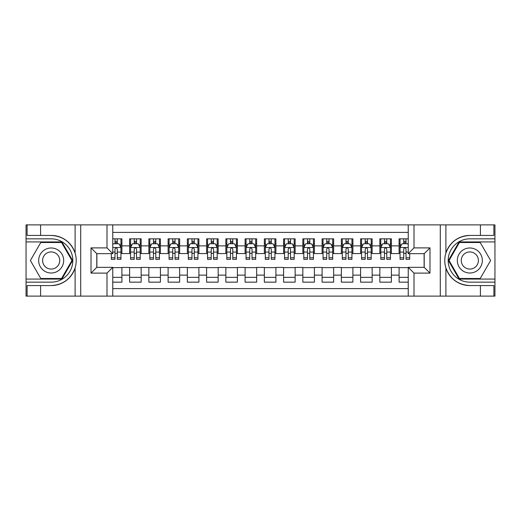 <?xml version="1.0" encoding="UTF-8"?>
<svg xmlns="http://www.w3.org/2000/svg" width="521" height="521" viewBox="0 0 521 521"><rect width="100%" height="100%" fill="white"/><g stroke="black" fill="none" stroke-linecap="round" stroke-linejoin="round"><path stroke-width="0.78" d="M112.764 296.11L408.236 296.11L408.236 267.332L424.211 267.332L424.211 253.668L408.236 253.668L408.236 224.89L112.764 224.89L112.764 253.668L96.789 253.668L96.789 267.332L112.764 267.332L112.764 296.11L40.586 296.11L40.586 285.573L51.169 285.573C62.95 284.857 70.934 278.982 75.109 267.944C76.58 262.988 76.58 258.025 75.109 253.056C70.934 242.018 62.95 236.143 51.169 235.427L40.586 235.427L40.586 224.89L26.05 224.89L26.05 279.074L61.895 279.074L72.621 260.5L61.895 241.926L26.05 241.926M408.236 238.846L399.093 238.846L399.093 245.873L391.395 245.873L391.395 253.571L399.093 253.571L399.093 245.873M391.395 245.873L391.395 238.846L379.842 238.846L379.842 245.873L372.144 245.873L372.144 253.571L379.842 253.571L379.842 245.873M372.144 245.873L372.144 238.846L360.591 238.846L360.591 245.873L352.893 245.873L352.893 253.571L360.591 253.571L360.591 245.873M352.893 245.873L352.893 238.846L341.346 238.846L341.346 245.873L333.648 245.873L333.648 253.571L341.346 253.571L341.346 245.873M333.648 245.873L333.648 238.846L322.095 238.846L322.095 245.873L314.397 245.873L314.397 253.571L322.095 253.571L322.095 245.873M314.397 245.873L314.397 238.846L302.844 238.846L302.844 245.873L295.147 245.873L295.147 253.571L302.844 253.571L302.844 245.873M295.147 245.873L295.147 238.846L283.6 238.846L283.6 245.873L275.902 245.873L275.902 253.571L283.6 253.571L283.6 245.873M275.902 245.873L275.902 238.846L264.349 238.846L264.349 245.873L256.651 245.873L256.651 253.571L264.349 253.571L264.349 245.873M256.651 245.873L256.651 238.846L245.098 238.846L245.098 245.873L237.4 245.873L237.4 253.571L245.098 253.571L245.098 245.873M237.4 245.873L237.4 238.846L225.853 238.846L225.853 245.873L218.156 245.873L218.156 253.571L225.853 253.571L225.853 245.873M218.156 245.873L218.156 238.846L206.603 238.846L206.603 245.873L198.905 245.873L198.905 253.571L206.603 253.571L206.603 245.873M198.905 245.873L198.905 238.846L187.352 238.846L187.352 245.873L179.654 245.873L179.654 253.571L187.352 253.571L187.352 245.873M179.654 245.873L179.654 238.846L168.107 238.846L168.107 245.873L160.409 245.873L160.409 253.571L168.107 253.571L168.107 245.873M160.409 245.873L160.409 238.846L148.856 238.846L148.856 245.873L141.158 245.873L141.158 253.571L148.856 253.571L148.856 245.873M141.158 245.873L141.158 238.846L129.605 238.846L129.605 253.571L121.907 253.571L121.907 238.846L112.764 238.846M112.764 282.154L121.907 282.154L121.907 267.429L129.605 267.429L129.605 282.154L141.158 282.154L141.158 267.429L148.856 267.429L148.856 275.127L141.158 275.127M148.856 275.127L148.856 282.154L160.409 282.154L160.409 267.429L168.107 267.429L168.107 275.127L160.409 275.127M168.107 275.127L168.107 282.154L179.654 282.154L179.654 267.429L187.352 267.429L187.352 275.127L179.654 275.127M187.352 275.127L187.352 282.154L198.905 282.154L198.905 267.429L206.603 267.429L206.603 275.127L198.905 275.127M206.603 275.127L206.603 282.154L218.156 282.154L218.156 267.429L225.853 267.429L225.853 275.127L218.156 275.127M225.853 275.127L225.853 282.154L237.4 282.154L237.4 267.429L245.098 267.429L245.098 275.127L237.4 275.127M245.098 275.127L245.098 282.154L256.651 282.154L256.651 267.429L264.349 267.429L264.349 275.127L256.651 275.127M264.349 275.127L264.349 282.154L275.902 282.154L275.902 267.429L283.6 267.429L283.6 275.127L275.902 275.127M283.6 275.127L283.6 282.154L295.147 282.154L295.147 267.429L302.844 267.429L302.844 275.127L295.147 275.127M302.844 275.127L302.844 282.154L314.397 282.154L314.397 267.429L322.095 267.429L322.095 275.127L314.397 275.127M322.095 275.127L322.095 282.154L333.648 282.154L333.648 267.429L341.346 267.429L341.346 275.127L333.648 275.127M341.346 275.127L341.346 282.154L352.893 282.154L352.893 267.429L360.591 267.429L360.591 275.127L352.893 275.127M360.591 275.127L360.591 282.154L372.144 282.154L372.144 267.429L379.842 267.429L379.842 275.127L372.144 275.127M379.842 275.127L379.842 282.154L391.395 282.154L391.395 267.429L399.093 267.429L399.093 275.127L391.395 275.127M408.236 232.399L112.764 232.399M112.764 288.601L408.236 288.601M399.093 275.127L399.093 282.154L408.236 282.154M96.886 253.668L96.886 267.332M424.114 267.332L424.114 253.668M114.978 243.659L117.29 243.659M120.944 243.659L121.907 243.659M114.978 253.375L117.29 253.375M120.944 253.375L121.907 253.375M112.764 267.625L121.907 267.625M112.764 277.341L121.907 277.341M129.605 253.375L130.569 253.375M134.229 253.375L136.541 253.375M140.195 253.375L141.158 253.375M129.605 243.659L130.569 243.659M134.229 243.659L136.541 243.659M140.195 243.659L141.158 243.659M129.605 267.625L141.158 267.625M129.605 277.341L141.158 277.341M148.856 267.625L160.409 267.625M148.856 277.341L160.409 277.341M148.856 243.659L149.82 243.659M153.48 243.659L155.786 243.659M159.446 243.659L160.409 243.659M148.856 253.375L149.82 253.375M153.48 253.375L155.786 253.375M159.446 253.375L160.409 253.375M168.107 267.625L179.654 267.625M168.107 277.341L179.654 277.341M168.107 243.659L169.071 243.659M172.725 243.659L175.036 243.659M178.69 243.659L179.654 243.659M168.107 253.375L169.071 253.375M172.725 253.375L175.036 253.375M178.69 253.375L179.654 253.375M187.352 267.625L198.905 267.625M187.352 277.341L198.905 277.341M187.352 243.659L188.315 243.659M191.975 243.659L194.287 243.659M197.941 243.659L198.905 243.659M187.352 253.375L188.315 253.375M191.975 253.375L194.287 253.375M197.941 253.375L198.905 253.375M206.603 267.625L218.156 267.625M206.603 277.341L218.156 277.341M206.603 243.659L207.566 243.659M211.22 243.659L213.532 243.659M217.192 243.659L218.156 243.659M206.603 253.375L207.566 253.375M211.22 253.375L213.532 253.375M217.192 253.375L218.156 253.375M225.853 267.625L237.4 267.625M225.853 277.341L237.4 277.341M225.853 243.659L226.817 243.659M230.471 243.659L232.783 243.659M236.436 243.659L237.4 243.659M225.853 253.375L226.817 253.375M230.471 253.375L232.783 253.375M236.436 253.375L237.4 253.375M245.098 267.625L256.651 267.625M245.098 277.341L256.651 277.341M245.098 243.659L246.062 243.659M249.722 243.659L252.034 243.659M255.687 243.659L256.651 243.659M245.098 253.375L246.062 253.375M249.722 253.375L252.034 253.375M255.687 253.375L256.651 253.375M264.349 267.625L275.902 267.625M264.349 277.341L275.902 277.341M264.349 243.659L265.313 243.659M268.966 243.659L271.278 243.659M274.938 243.659L275.902 243.659M264.349 253.375L265.313 253.375M268.966 253.375L271.278 253.375M274.938 253.375L275.902 253.375M283.6 267.625L295.147 267.625M283.6 277.341L295.147 277.341M283.6 243.659L284.564 243.659M288.217 243.659L290.529 243.659M294.183 243.659L295.147 243.659M283.6 253.375L284.564 253.375M288.217 253.375L290.529 253.375M294.183 253.375L295.147 253.375M302.844 267.625L314.397 267.625M302.844 277.341L314.397 277.341M302.844 243.659L303.808 243.659M307.468 243.659L309.78 243.659M313.434 243.659L314.397 243.659M302.844 253.375L303.808 253.375M307.468 253.375L309.78 253.375M313.434 253.375L314.397 253.375M322.095 267.625L333.648 267.625M322.095 277.341L333.648 277.341M322.095 243.659L323.059 243.659M326.713 243.659L329.025 243.659M332.685 243.659L333.648 243.659M322.095 253.375L323.059 253.375M326.713 253.375L329.025 253.375M332.685 253.375L333.648 253.375M341.346 267.625L352.893 267.625M341.346 277.341L352.893 277.341M341.346 243.659L342.31 243.659M345.964 243.659L348.275 243.659M351.929 243.659L352.893 243.659M341.346 253.375L342.31 253.375M345.964 253.375L348.275 253.375M351.929 253.375L352.893 253.375M360.591 267.625L372.144 267.625M360.591 277.341L372.144 277.341M360.591 243.659L361.554 243.659M365.214 243.659L367.52 243.659M371.18 243.659L372.144 243.659M360.591 253.375L361.554 253.375M365.214 253.375L367.52 253.375M371.18 253.375L372.144 253.375M379.842 267.625L391.395 267.625M379.842 277.341L391.395 277.341M379.842 243.659L380.805 243.659M384.459 243.659L386.771 243.659M390.431 243.659L391.395 243.659M379.842 253.375L380.805 253.375M384.459 253.375L386.771 253.375M390.431 253.375L391.395 253.375M399.093 267.625L408.236 267.625M399.093 277.341L408.236 277.341M399.093 243.659L400.056 243.659M403.71 243.659L406.022 243.659M399.093 253.375L400.056 253.375M403.71 253.375L406.022 253.375M117.29 241.347L114.978 241.347M111.325 257.778L111.325 259.347L114.978 259.347L114.978 257.778L111.325 257.778L111.325 253.668M119.55 244.811L120.944 244.811L120.944 259.347L117.29 259.347L117.29 249.045C116.522 247.566 115.753 247.566 114.978 249.045L114.978 257.778M120.944 244.811L120.944 238.846M120.944 247.605L119.022 243.756L113.246 243.756L112.764 244.714M114.978 243.756L114.978 238.846M117.29 238.846L117.29 243.756M57.427 249.663A12.511 12.511 0 0 0 40.332 254.241A12.511 12.511 0 0 0 44.917 271.337A12.511 12.511 0 0 0 62.006 266.759A12.511 12.511 0 0 0 57.427 249.663M55.454 253.082A8.564 8.564 0 0 0 43.751 256.215A8.564 8.564 0 0 0 46.89 267.918A8.564 8.564 0 0 0 58.586 264.785A8.564 8.564 0 0 0 55.454 253.082M61.563 278.501L40.781 278.501L30.387 260.5L40.781 242.499L61.563 242.499L71.95 260.5L61.563 278.501M476.083 249.663A12.511 12.511 0 0 0 458.994 254.241A12.511 12.511 0 0 0 463.573 271.337A12.511 12.511 0 0 0 480.668 266.759A12.511 12.511 0 0 0 476.083 249.663M474.11 253.082A8.564 8.564 0 0 0 462.414 256.215A8.564 8.564 0 0 0 465.546 267.918A8.564 8.564 0 0 0 477.249 264.785A8.564 8.564 0 0 0 474.11 253.082M480.219 278.501L459.437 278.501L449.05 260.5L459.437 242.499L480.219 242.499L490.613 260.5L480.219 278.501M106.994 296.11L106.994 273.108L91.012 273.108L91.012 247.892L106.994 247.892L106.994 224.89L80.716 224.89L80.716 296.11M51.169 235.427A25.073 25.073 0 0 1 75.109 253.056L75.109 224.89L40.586 224.89M40.586 296.11L26.05 296.11L26.05 279.074M26.05 282.154L51.169 282.154A21.654 21.654 0 0 0 72.823 260.5A21.654 21.654 0 0 0 51.169 238.846L26.05 238.846M51.169 285.573A25.073 25.073 0 0 0 75.109 267.944L75.109 296.11M75.109 224.89L80.716 224.89M106.994 224.89L112.764 224.89M40.586 285.573L27.112 285.573L27.112 296.11M40.586 235.427L27.112 235.427L27.112 224.89M106.994 273.108L112.764 267.332M91.012 273.108L96.789 267.332M91.012 247.892L96.789 253.668M106.994 247.892L112.764 253.668M408.236 224.89L480.414 224.89L480.414 235.427L469.831 235.427C458.05 236.143 450.066 242.018 445.891 253.056C444.42 258.012 444.42 262.975 445.891 267.944C450.066 278.982 458.05 284.857 469.831 285.573L480.414 285.573L480.414 296.11L494.95 296.11L494.95 241.926L459.105 241.926L448.379 260.5L459.105 279.074L494.95 279.074M414.006 224.89L414.006 247.892L429.988 247.892L429.988 273.108L414.006 273.108L414.006 296.11L440.284 296.11L440.284 224.89M445.891 267.944L445.891 296.11L480.414 296.11M480.414 224.89L494.95 224.89L494.95 241.926M494.95 238.846L469.831 238.846A21.654 21.654 0 0 0 448.177 260.5A21.654 21.654 0 0 0 469.831 282.154L494.95 282.154M469.831 235.427A25.073 25.073 0 0 0 444.758 260.5A25.073 25.073 0 0 0 469.831 285.573M445.891 296.11L440.284 296.11M414.006 296.11L408.236 296.11M480.414 235.427L493.888 235.427L493.888 224.89M480.414 285.573L493.888 285.573L493.888 296.11M414.006 247.892L408.236 253.668M429.988 247.892L424.211 253.668M429.988 273.108L424.211 267.332M414.006 273.108L408.236 267.332M136.541 241.347L134.229 241.347M140.195 257.778L136.541 257.778L136.541 259.347L140.195 259.347L140.195 247.605L138.273 243.756L132.497 243.756L130.569 247.605L130.569 259.347L134.229 259.347L134.229 257.778L130.569 257.778M130.569 247.605L130.569 238.846M140.195 247.605L140.195 238.846M134.229 243.756L134.229 238.846M136.541 238.846L136.541 243.756M136.541 257.778L136.541 249.045C135.766 247.566 134.998 247.566 134.229 249.045L134.229 257.778M155.786 241.347L153.48 241.347M159.446 257.778L155.786 257.778L155.786 259.347L159.446 259.347L159.446 247.605L157.518 243.756L151.741 243.756L149.82 247.605L149.82 259.347L153.48 259.347L153.48 257.778L149.82 257.778M149.82 247.605L149.82 238.846M159.446 247.605L159.446 238.846M153.48 243.756L153.48 238.846M155.786 238.846L155.786 243.756M155.786 257.778L155.786 249.045C155.017 247.566 154.249 247.566 153.48 249.045L153.48 257.778M175.036 241.347L172.725 241.347M178.69 257.778L175.036 257.778L175.036 259.347L178.69 259.347L178.69 247.605L176.769 243.756L170.992 243.756L169.071 247.605L169.071 259.347L172.725 259.347L172.725 257.778L169.071 257.778M169.071 247.605L169.071 238.846M178.69 247.605L178.69 238.846M172.725 243.756L172.725 238.846M175.036 238.846L175.036 243.756M175.036 257.778L175.036 249.045C174.268 247.566 173.5 247.566 172.725 249.045L172.725 257.778M194.287 241.347L191.975 241.347M197.941 257.778L194.287 257.778L194.287 259.347L197.941 259.347L197.941 247.605L196.02 243.756L190.243 243.756L188.315 247.605L188.315 259.347L191.975 259.347L191.975 257.778L188.315 257.778M188.315 247.605L188.315 238.846M197.941 247.605L197.941 238.846M191.975 243.756L191.975 238.846M194.287 238.846L194.287 243.756M194.287 257.778L194.287 249.045C193.512 247.566 192.744 247.566 191.975 249.045L191.975 257.778M213.532 241.347L211.22 241.347M217.192 257.778L213.532 257.778L213.532 259.347L217.192 259.347L217.192 247.605L215.264 243.756L209.488 243.756L207.566 247.605L207.566 259.347L211.22 259.347L211.22 257.778L207.566 257.778M207.566 247.605L207.566 238.846M217.192 247.605L217.192 238.846M211.22 243.756L211.22 238.846M213.532 238.846L213.532 243.756M213.532 257.778L213.532 249.045C212.763 247.566 211.995 247.566 211.22 249.045L211.22 257.778M232.783 241.347L230.471 241.347M236.436 257.778L232.783 257.778L232.783 259.347L236.436 259.347L236.436 247.605L234.515 243.756L228.739 243.756L226.817 247.605L226.817 259.347L230.471 259.347L230.471 257.778L226.817 257.778M226.817 247.605L226.817 238.846M236.436 247.605L236.436 238.846M230.471 243.756L230.471 238.846M232.783 238.846L232.783 243.756M232.783 257.778L232.783 249.045C232.014 247.566 231.246 247.566 230.471 249.045L230.471 257.778M252.034 241.347L249.722 241.347M255.687 257.778L252.034 257.778L252.034 259.347L255.687 259.347L255.687 247.605L253.766 243.756L247.989 243.756L246.062 247.605L246.062 259.347L249.722 259.347L249.722 257.778L246.062 257.778M246.062 247.605L246.062 238.846M255.687 247.605L255.687 238.846M249.722 243.756L249.722 238.846M252.034 238.846L252.034 243.756M252.034 257.778L252.034 249.045C251.259 247.566 250.49 247.566 249.722 249.045L249.722 257.778M271.278 241.347L268.966 241.347M274.938 257.778L271.278 257.778L271.278 259.347L274.938 259.347L274.938 247.605L273.011 243.756L267.234 243.756L265.313 247.605L265.313 259.347L268.966 259.347L268.966 257.778L265.313 257.778M265.313 247.605L265.313 238.846M274.938 247.605L274.938 238.846M268.966 243.756L268.966 238.846M271.278 238.846L271.278 243.756M271.278 257.778L271.278 249.045C270.51 247.566 269.741 247.566 268.966 249.045L268.966 257.778M290.529 241.347L288.217 241.347M294.183 257.778L290.529 257.778L290.529 259.347L294.183 259.347L294.183 247.605L292.261 243.756L286.485 243.756L284.564 247.605L284.564 259.347L288.217 259.347L288.217 257.778L284.564 257.778M284.564 247.605L284.564 238.846M294.183 247.605L294.183 238.846M288.217 243.756L288.217 238.846M290.529 238.846L290.529 243.756M290.529 257.778L290.529 249.045C289.761 247.566 288.992 247.566 288.217 249.045L288.217 257.778M309.78 241.347L307.468 241.347M313.434 257.778L309.78 257.778L309.78 259.347L313.434 259.347L313.434 247.605L311.512 243.756L305.736 243.756L303.808 247.605L303.808 259.347L307.468 259.347L307.468 257.778L303.808 257.778M303.808 247.605L303.808 238.846M313.434 247.605L313.434 238.846M307.468 243.756L307.468 238.846M309.78 238.846L309.78 243.756M309.78 257.778L309.78 249.045C309.005 247.566 308.237 247.566 307.468 249.045L307.468 257.778M329.025 241.347L326.713 241.347M332.685 257.778L329.025 257.778L329.025 259.347L332.685 259.347L332.685 247.605L330.757 243.756L324.98 243.756L323.059 247.605L323.059 259.347L326.713 259.347L326.713 257.778L323.059 257.778M323.059 247.605L323.059 238.846M332.685 247.605L332.685 238.846M326.713 243.756L326.713 238.846M329.025 238.846L329.025 243.756M329.025 257.778L329.025 249.045C328.256 247.566 327.488 247.566 326.713 249.045L326.713 257.778M348.275 241.347L345.964 241.347M351.929 257.778L348.275 257.778L348.275 259.347L351.929 259.347L351.929 247.605L350.008 243.756L344.231 243.756L342.31 247.605L342.31 259.347L345.964 259.347L345.964 257.778L342.31 257.778M342.31 247.605L342.31 238.846M351.929 247.605L351.929 238.846M345.964 243.756L345.964 238.846M348.275 238.846L348.275 243.756M348.275 257.778L348.275 249.045C347.507 247.566 346.739 247.566 345.964 249.045L345.964 257.778M367.52 241.347L365.214 241.347M371.18 257.778L367.52 257.778L367.52 259.347L371.18 259.347L371.18 247.605L369.259 243.756L363.482 243.756L361.554 247.605L361.554 259.347L365.214 259.347L365.214 257.778L361.554 257.778M361.554 247.605L361.554 238.846M371.18 247.605L371.18 238.846M365.214 243.756L365.214 238.846M367.52 238.846L367.52 243.756M367.52 257.778L367.52 249.045C366.751 247.566 365.983 247.566 365.214 249.045L365.214 257.778M386.771 241.347L384.459 241.347M390.431 257.778L386.771 257.778L386.771 259.347L390.431 259.347L390.431 247.605L388.503 243.756L382.727 243.756L380.805 247.605L380.805 259.347L384.459 259.347L384.459 257.778L380.805 257.778M380.805 247.605L380.805 238.846M390.431 247.605L390.431 238.846M384.459 243.756L384.459 238.846M386.771 238.846L386.771 243.756M386.771 257.778L386.771 249.045C386.002 247.566 385.234 247.566 384.459 249.045L384.459 257.778M406.022 241.347L403.71 241.347M408.236 244.714L407.754 243.756L401.978 243.756L400.056 247.605L400.056 259.347L403.71 259.347L403.71 257.778L400.056 257.778M400.056 247.605L400.056 238.846M409.675 253.668L409.675 259.347L406.022 259.347L406.022 249.045C405.253 247.566 404.485 247.566 403.71 249.045L403.71 257.778M403.71 243.756L403.71 238.846M406.022 238.846L406.022 243.756M129.605 275.127L121.907 275.127M129.605 245.873L121.907 245.873M120.898 247.508L112.764 247.508M120.944 257.778L117.29 257.778M114.978 252.066L112.764 252.066M120.944 252.066L117.29 252.066M117.29 242.571L114.978 242.571M445.891 224.89L445.891 253.056M140.149 247.508L130.621 247.508M130.569 244.811L131.969 244.811M138.801 244.811L140.195 244.811M134.229 252.066L130.569 252.066M140.195 252.066L136.541 252.066M136.541 242.571L134.229 242.571M159.393 247.508L149.866 247.508M149.82 244.811L151.214 244.811M158.052 244.811L159.446 244.811M153.48 252.066L149.82 252.066M159.446 252.066L155.786 252.066M155.786 242.571L153.48 242.571M178.644 247.508L169.117 247.508M169.071 244.811L170.465 244.811M177.296 244.811L178.69 244.811M172.725 252.066L169.071 252.066M178.69 252.066L175.036 252.066M175.036 242.571L172.725 242.571M197.895 247.508L188.368 247.508M188.315 244.811L189.716 244.811M196.547 244.811L197.941 244.811M191.975 252.066L188.315 252.066M197.941 252.066L194.287 252.066M194.287 242.571L191.975 242.571M217.14 247.508L207.612 247.508M207.566 244.811L208.96 244.811M215.798 244.811L217.192 244.811M211.22 252.066L207.566 252.066M217.192 252.066L213.532 252.066M213.532 242.571L211.22 242.571M236.391 247.508L226.863 247.508M226.817 244.811L228.211 244.811M235.043 244.811L236.436 244.811M230.471 252.066L226.817 252.066M236.436 252.066L232.783 252.066M232.783 242.571L230.471 242.571M255.642 247.508L246.114 247.508M246.062 244.811L247.455 244.811M254.294 244.811L255.687 244.811M249.722 252.066L246.062 252.066M255.687 252.066L252.034 252.066M252.034 242.571L249.722 242.571M274.886 247.508L265.358 247.508M265.313 244.811L266.706 244.811M273.545 244.811L274.938 244.811M268.966 252.066L265.313 252.066M274.938 252.066L271.278 252.066M271.278 242.571L268.966 242.571M294.137 247.508L284.609 247.508M284.564 244.811L285.957 244.811M292.789 244.811L294.183 244.811M288.217 252.066L284.564 252.066M294.183 252.066L290.529 252.066M290.529 242.571L288.217 242.571M313.388 247.508L303.86 247.508M303.808 244.811L305.202 244.811M312.04 244.811L313.434 244.811M307.468 252.066L303.808 252.066M313.434 252.066L309.78 252.066M309.78 242.571L307.468 242.571M332.632 247.508L323.105 247.508M323.059 244.811L324.453 244.811M331.284 244.811L332.685 244.811M326.713 252.066L323.059 252.066M332.685 252.066L329.025 252.066M329.025 242.571L326.713 242.571M351.883 247.508L342.356 247.508M342.31 244.811L343.704 244.811M350.535 244.811L351.929 244.811M345.964 252.066L342.31 252.066M351.929 252.066L348.275 252.066M348.275 242.571L345.964 242.571M371.134 247.508L361.607 247.508M361.554 244.811L362.948 244.811M369.786 244.811L371.18 244.811M365.214 252.066L361.554 252.066M371.18 252.066L367.52 252.066M367.52 242.571L365.214 242.571M390.379 247.508L380.851 247.508M380.805 244.811L382.199 244.811M389.031 244.811L390.431 244.811M384.459 252.066L380.805 252.066M390.431 252.066L386.771 252.066M386.771 242.571L384.459 242.571M408.236 247.508L400.102 247.508M400.056 244.811L401.45 244.811M409.675 257.778L406.022 257.778M403.71 252.066L400.056 252.066M408.236 252.066L406.022 252.066M406.022 242.571L403.71 242.571"/></g></svg>
